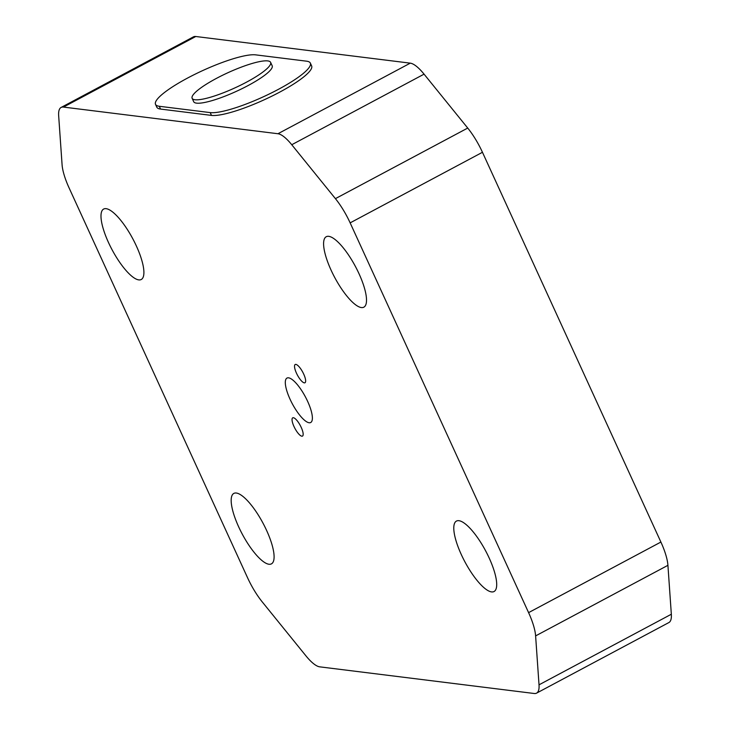<?xml version="1.0" encoding="UTF-8"?>
<svg xmlns="http://www.w3.org/2000/svg" width="730" height="730" viewBox="0 0 730 730"><rect width="100%" height="100%" fill="white"/><g stroke="black" fill="none" stroke-linecap="round" stroke-linejoin="round"><path stroke-width="1.09" d="M216.308 78.457A43.152 8.358 155.4 0 1 270.611 62.36A43.152 8.358 155.4 0 1 246.439 82.198A43.152 8.358 155.4 0 1 192.136 98.294A43.152 8.358 155.4 0 1 216.308 78.457M270.611 62.36L272.171 65.764A43.152 8.358 155.4 0 1 247.999 85.602A43.152 8.358 155.4 0 1 193.696 101.698L192.136 98.294M310.35 63.108L311.628 65.91A57.141 11.069 155.4 0 1 279.626 92.172A57.141 11.069 155.4 0 1 211.481 115.404L160.564 109.071A57.141 11.069 155.4 0 1 156.795 107.155L155.517 104.353A57.141 11.069 155.4 0 1 195.047 74.223A57.141 11.069 155.4 0 1 255.664 54.859L306.582 61.183A57.141 11.069 155.4 0 1 310.35 63.108A57.141 11.069 155.4 0 1 278.349 89.37A57.141 11.069 155.4 0 1 210.204 112.603L159.277 106.279A57.141 11.069 155.4 0 1 155.517 104.353M238.692 526.905A39.931 11.726 61.9 0 1 233.846 493.407A39.931 11.726 61.9 0 1 266.578 530.372A39.931 11.726 61.9 0 1 271.423 563.87A39.931 11.726 61.9 0 1 238.692 526.905M331.11 270.209A39.931 11.726 61.9 0 1 326.264 236.712A39.931 11.726 61.9 0 1 358.996 273.677A39.931 11.726 61.9 0 1 363.85 307.175A39.931 11.726 61.9 0 1 331.11 270.209M108.505 242.552A39.931 11.726 61.9 0 1 103.651 209.054A39.931 11.726 61.9 0 1 136.382 246.01A39.931 11.726 61.9 0 1 141.237 279.508A39.931 11.726 61.9 0 1 108.505 242.552M461.305 554.572A39.931 11.726 61.9 0 1 456.451 521.074A39.931 11.726 61.9 0 1 489.182 558.03A39.931 11.726 61.9 0 1 494.037 591.528A39.931 11.726 61.9 0 1 461.305 554.572M303.698 374.079A10.357 3.039 -118.1 0 0 295.212 364.489A10.357 3.039 -118.1 0 0 296.471 373.176A10.357 3.039 -118.1 0 0 304.957 382.766A10.357 3.039 -118.1 0 0 303.698 374.079M301.225 427.406A10.357 3.039 -118.1 0 0 292.73 417.815A10.357 3.039 -118.1 0 0 293.989 426.502A10.357 3.039 -118.1 0 0 302.485 436.093A10.357 3.039 -118.1 0 0 301.225 427.406M307.64 401.381A25.185 7.4 -118.1 0 0 286.99 378.067A25.185 7.4 -118.1 0 0 290.047 399.201A25.185 7.4 -118.1 0 0 310.697 422.515A25.185 7.4 -118.1 0 0 307.64 401.381M539.023 684.822L671.335 614.24L667.923 565.321L535.61 635.903A37.65 11.059 -118.1 0 0 528.593 612.634L350.144 222.869A37.65 11.059 -118.1 0 0 335.417 198.642L291.754 144.732A37.65 11.059 -118.1 0 0 277.957 133.736L63.455 107.082A37.65 11.059 -118.1 0 0 61.11 107.447A37.65 11.059 -118.1 0 0 58.665 115.76L62.077 164.679A37.65 11.059 -118.1 0 0 69.104 187.948L247.543 577.713A37.65 11.059 -118.1 0 0 262.271 601.94L305.934 655.85A37.65 11.059 -118.1 0 0 319.731 666.846L534.232 693.5A37.65 11.059 -118.1 0 0 536.577 693.135A37.65 11.059 -118.1 0 0 539.023 684.822L535.61 635.903M671.335 614.24A37.65 11.059 61.9 0 1 668.89 622.553L536.577 693.135M61.11 107.447L193.423 36.865A37.65 11.059 61.9 0 1 195.768 36.5L63.455 107.082M277.957 133.736L410.269 63.154L195.768 36.5M410.269 63.154A37.65 11.059 61.9 0 1 424.066 74.15L291.754 144.732M335.417 198.642L467.729 128.06L424.066 74.15M467.729 128.06A37.65 11.059 61.9 0 1 482.457 152.287L350.144 222.869M528.593 612.634L660.896 542.052L482.457 152.287M660.896 542.052A37.65 11.059 61.9 0 1 667.923 565.321M211.481 115.404L210.204 112.603M160.564 109.071L159.277 106.279"/></g></svg>
